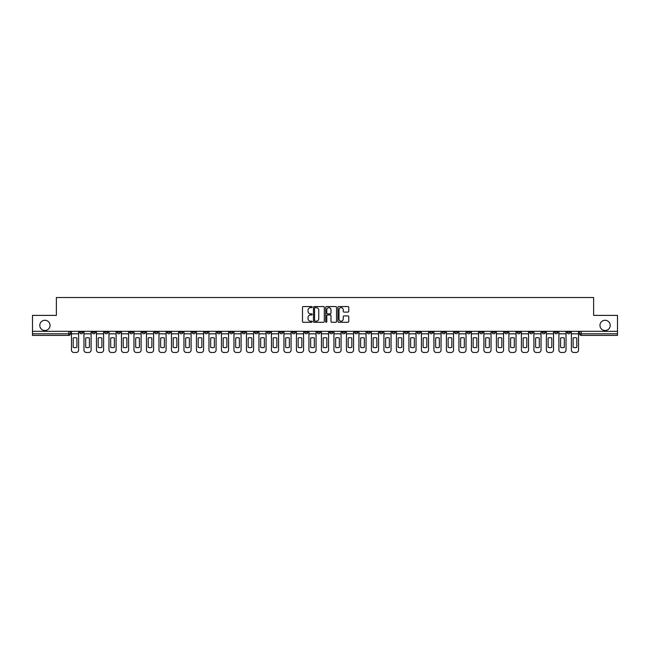 <?xml version="1.0" encoding="UTF-8"?>
<svg xmlns="http://www.w3.org/2000/svg" width="650" height="650" viewBox="0 0 650 650"><rect width="100%" height="100%" fill="white"/><g stroke="black" fill="none" stroke-linecap="round" stroke-linejoin="round"><path stroke-width="0.97" d="M312.179 307.109A0.552 0.552 0 0 0 311.634 306.564L303.274 306.564A0.788 0.788 0 0 0 302.494 307.344L302.494 321.506A0.788 0.788 0 0 0 303.274 322.286L311.634 322.286A0.552 0.552 0 0 0 312.179 321.742A0.552 0.552 0 0 0 311.634 321.189L310.554 321.189A2.519 2.519 0 0 1 308.035 318.671L308.035 317.493A2.519 2.519 0 0 1 310.554 314.974L311.634 314.974A0.552 0.552 0 0 0 312.179 314.421A0.552 0.552 0 0 0 311.634 313.877L310.554 313.877A2.519 2.519 0 0 1 308.035 311.358L308.035 310.18A2.519 2.519 0 0 1 310.554 307.661L311.634 307.661A0.552 0.552 0 0 0 312.179 307.109M599.958 325.398A5.127 5.127 0 0 0 605.085 330.525A5.127 5.127 0 0 0 610.212 325.398A5.127 5.127 0 0 0 605.085 320.271A5.127 5.127 0 0 0 599.958 325.398M39.788 325.398A5.127 5.127 0 0 0 44.915 330.525A5.127 5.127 0 0 0 50.042 325.398A5.127 5.127 0 0 0 44.915 320.271A5.127 5.127 0 0 0 39.788 325.398M492.123 331.329L492.123 332.207L495.324 332.207A1.601 1.601 0 0 1 493.724 333.816A1.601 1.601 0 0 1 492.123 332.207L492.123 331.329M417.129 331.329L417.129 332.207L420.339 332.207A1.601 1.601 0 0 1 418.738 333.816A1.601 1.601 0 0 1 417.129 332.207L417.129 331.329M404.633 331.329L404.633 332.207L407.842 332.207A1.601 1.601 0 0 1 406.234 333.816A1.601 1.601 0 0 1 404.633 332.207L404.633 331.329M329.648 331.329L329.648 332.207L332.849 332.207A1.601 1.601 0 0 1 331.248 333.816A1.601 1.601 0 0 1 329.648 332.207L329.648 331.329M317.151 331.329L317.151 332.207L320.352 332.207A1.601 1.601 0 0 1 318.752 333.816A1.601 1.601 0 0 1 317.151 332.207L317.151 331.329M304.647 331.329L304.647 332.207L307.856 332.207A1.601 1.601 0 0 1 306.256 333.816A1.601 1.601 0 0 1 304.647 332.207L304.647 331.329M279.654 331.329L279.654 332.207L282.856 332.207A1.601 1.601 0 0 1 281.255 333.816A1.601 1.601 0 0 1 279.654 332.207L279.654 331.329M254.662 332.207L254.662 331.329L254.662 332.207A1.601 1.601 0 0 0 256.262 333.816A1.601 1.601 0 0 1 254.662 332.207L257.863 332.207A1.601 1.601 0 0 1 256.262 333.816A1.601 1.601 0 0 0 257.863 332.207L257.863 331.329L257.863 332.207M242.158 332.207L242.158 331.329L242.158 332.207A1.601 1.601 0 0 0 243.766 333.816A1.601 1.601 0 0 1 242.158 332.207L245.367 332.207A1.601 1.601 0 0 1 243.766 333.816M229.661 332.207L229.661 331.329L229.661 332.207A1.601 1.601 0 0 0 231.262 333.816A1.601 1.601 0 0 1 229.661 332.207L232.871 332.207A1.601 1.601 0 0 1 231.262 333.816A1.601 1.601 0 0 0 232.871 332.207L232.871 331.329L232.871 332.207M217.165 331.329L217.165 332.207L220.366 332.207A1.601 1.601 0 0 1 218.766 333.816A1.601 1.601 0 0 1 217.165 332.207L217.165 331.329M204.669 331.329L204.669 332.207L207.87 332.207A1.601 1.601 0 0 1 206.269 333.816A1.601 1.601 0 0 1 204.669 332.207L204.669 331.329M192.173 331.329L192.173 332.207L195.374 332.207A1.601 1.601 0 0 1 193.773 333.816A1.601 1.601 0 0 1 192.173 332.207L192.173 331.329M179.668 332.207L179.668 331.329L179.668 332.207A1.601 1.601 0 0 0 181.277 333.816A1.601 1.601 0 0 1 179.668 332.207L182.877 332.207A1.601 1.601 0 0 1 181.277 333.816M154.676 332.207L154.676 331.329L154.676 332.207A1.601 1.601 0 0 0 156.276 333.816A1.601 1.601 0 0 1 154.676 332.207L157.877 332.207A1.601 1.601 0 0 1 156.276 333.816A1.601 1.601 0 0 0 157.877 332.207L157.877 331.329L157.877 332.207M142.179 332.207L142.179 331.329L142.179 332.207A1.601 1.601 0 0 0 143.78 333.816A1.601 1.601 0 0 1 142.179 332.207L145.381 332.207A1.601 1.601 0 0 1 143.78 333.816A1.601 1.601 0 0 0 145.381 332.207L145.381 331.329L145.381 332.207M129.683 332.207L129.683 331.329L129.683 332.207A1.601 1.601 0 0 0 131.284 333.816A1.601 1.601 0 0 1 129.683 332.207L132.884 332.207A1.601 1.601 0 0 1 131.284 333.816A1.601 1.601 0 0 0 132.884 332.207L132.884 331.329L132.884 332.207M117.179 332.207L117.179 331.329L117.179 332.207A1.601 1.601 0 0 0 118.787 333.816A1.601 1.601 0 0 1 117.179 332.207L120.388 332.207A1.601 1.601 0 0 1 118.787 333.816M104.683 332.207L104.683 331.329L104.683 332.207A1.601 1.601 0 0 0 106.283 333.816A1.601 1.601 0 0 1 104.683 332.207L107.892 332.207A1.601 1.601 0 0 1 106.283 333.816A1.601 1.601 0 0 0 107.892 332.207L107.892 331.329L107.892 332.207M92.186 332.207L92.186 331.329L92.186 332.207A1.601 1.601 0 0 0 93.787 333.816A1.601 1.601 0 0 1 92.186 332.207L95.388 332.207A1.601 1.601 0 0 1 93.787 333.816A1.601 1.601 0 0 0 95.388 332.207L95.388 331.329L95.388 332.207M347.986 312.106A0.788 0.788 0 0 0 348.766 311.317L348.766 307.344A0.788 0.788 0 0 0 347.986 306.564L338.699 306.564A0.788 0.788 0 0 0 337.919 307.344L337.919 321.506A0.788 0.788 0 0 0 338.699 322.286L347.986 322.286A0.788 0.788 0 0 0 348.766 321.506L348.766 316.704A0.788 0.788 0 0 0 347.986 315.916L344.012 315.916A0.788 0.788 0 0 0 343.224 316.704L343.224 319.085A2.104 2.104 0 0 1 341.12 321.189A2.104 2.104 0 0 1 339.016 319.085L339.016 309.766A2.104 2.104 0 0 1 341.12 307.661A2.104 2.104 0 0 1 343.224 309.766L343.224 311.317A0.788 0.788 0 0 0 344.012 312.106L347.986 312.106M32.5 331.329L32.5 315.388L56.371 315.388L56.371 297.521L593.629 297.521L593.629 315.388L617.5 315.388L617.5 331.329L32.5 331.329L32.5 333.816L70.395 333.816L70.395 331.329L70.395 333.816A1.601 1.601 0 0 1 68.794 335.416L32.5 335.416L32.5 333.816M324.309 307.344A0.788 0.788 0 0 0 323.529 306.564L314.243 306.564A0.788 0.788 0 0 0 313.463 307.344L313.463 321.506A0.788 0.788 0 0 0 314.243 322.286L323.529 322.286A0.788 0.788 0 0 0 324.309 321.506L324.309 307.344M326.471 306.564L335.757 306.564A0.788 0.788 0 0 1 336.537 307.344L336.537 321.506A0.788 0.788 0 0 1 335.757 322.286L331.784 322.286A0.788 0.788 0 0 1 330.996 321.506L330.996 315.762A0.788 0.788 0 0 0 330.208 314.974L327.576 314.974A0.788 0.788 0 0 0 326.787 315.762L326.787 321.742A0.552 0.552 0 0 1 326.235 322.286A0.552 0.552 0 0 1 325.691 321.742L325.691 307.344A0.788 0.788 0 0 1 326.471 306.564M579.605 331.329L579.605 333.816L617.5 333.816L617.5 335.416L581.206 335.416A1.601 1.601 0 0 1 579.605 333.816A1.601 1.601 0 0 0 581.206 335.416L581.206 331.329M617.5 331.329L617.5 333.816M570.31 331.329L570.31 332.207A1.601 1.601 0 0 1 568.709 333.816A1.601 1.601 0 0 1 567.109 332.207L570.31 332.207M567.109 331.329L567.109 332.207M557.814 332.207L557.814 331.329L557.814 332.207A1.601 1.601 0 0 1 556.213 333.816A1.601 1.601 0 0 1 554.613 332.207L557.814 332.207A1.601 1.601 0 0 1 556.213 333.816M554.613 331.329L554.613 332.207M545.317 331.329L545.317 332.207A1.601 1.601 0 0 1 543.717 333.816A1.601 1.601 0 0 1 542.108 332.207A1.601 1.601 0 0 0 543.717 333.816M542.108 331.329L542.108 332.207L545.317 332.207M532.821 331.329L532.821 332.207A1.601 1.601 0 0 1 531.212 333.816A1.601 1.601 0 0 1 529.612 332.207L532.821 332.207A1.601 1.601 0 0 1 531.212 333.816M529.612 331.329L529.612 332.207M520.317 331.329L520.317 332.207A1.601 1.601 0 0 1 518.716 333.816A1.601 1.601 0 0 1 517.116 332.207A1.601 1.601 0 0 0 518.716 333.816M517.116 331.329L517.116 332.207L520.317 332.207M507.821 331.329L507.821 332.207A1.601 1.601 0 0 1 506.22 333.816A1.601 1.601 0 0 1 504.619 332.207L507.821 332.207M504.619 331.329L504.619 332.207M495.324 331.329L495.324 332.207A1.601 1.601 0 0 1 493.724 333.816M482.828 331.329L482.828 332.207A1.601 1.601 0 0 1 481.227 333.816A1.601 1.601 0 0 1 479.619 332.207L482.828 332.207M479.619 331.329L479.619 332.207M470.332 331.329L470.332 332.207A1.601 1.601 0 0 1 468.723 333.816A1.601 1.601 0 0 1 467.122 332.207L470.332 332.207M467.122 331.329L467.122 332.207M457.827 331.329L457.827 332.207A1.601 1.601 0 0 1 456.227 333.816A1.601 1.601 0 0 1 454.626 332.207A1.601 1.601 0 0 0 456.227 333.816M454.626 331.329L454.626 332.207L457.827 332.207M445.331 331.329L445.331 332.207A1.601 1.601 0 0 1 443.731 333.816A1.601 1.601 0 0 1 442.13 332.207L445.331 332.207M442.13 331.329L442.13 332.207M432.835 331.329L432.835 332.207A1.601 1.601 0 0 1 431.234 333.816A1.601 1.601 0 0 1 429.634 332.207L432.835 332.207M429.634 331.329L429.634 332.207M420.339 331.329L420.339 332.207M407.842 331.329L407.842 332.207L407.842 331.329M395.338 331.329L395.338 332.207A1.601 1.601 0 0 1 393.738 333.816A1.601 1.601 0 0 1 392.137 332.207L395.338 332.207M392.137 331.329L392.137 332.207M382.842 331.329L382.842 332.207A1.601 1.601 0 0 1 381.241 333.816A1.601 1.601 0 0 1 379.641 332.207L382.842 332.207M379.641 331.329L379.641 332.207M370.346 331.329L370.346 332.207A1.601 1.601 0 0 1 368.745 333.816A1.601 1.601 0 0 1 367.144 332.207L370.346 332.207M367.144 331.329L367.144 332.207M357.849 331.329L357.849 332.207A1.601 1.601 0 0 1 356.249 333.816A1.601 1.601 0 0 1 354.64 332.207L357.849 332.207M354.64 331.329L354.64 332.207M345.353 331.329L345.353 332.207A1.601 1.601 0 0 1 343.744 333.816A1.601 1.601 0 0 1 342.144 332.207L345.353 332.207M342.144 331.329L342.144 332.207M332.849 331.329L332.849 332.207A1.601 1.601 0 0 1 331.248 333.816M320.352 331.329L320.352 332.207M307.856 332.207L307.856 331.329L307.856 332.207A1.601 1.601 0 0 1 306.256 333.816M295.36 331.329L295.36 332.207A1.601 1.601 0 0 1 293.751 333.816A1.601 1.601 0 0 1 292.151 332.207A1.601 1.601 0 0 0 293.751 333.816A1.601 1.601 0 0 0 295.36 332.207L292.151 332.207L292.151 331.329M282.856 332.207L282.856 331.329L282.856 332.207A1.601 1.601 0 0 1 281.255 333.816M270.359 331.329L270.359 332.207A1.601 1.601 0 0 1 268.759 333.816A1.601 1.601 0 0 1 267.158 332.207A1.601 1.601 0 0 0 268.759 333.816M267.158 331.329L267.158 332.207L270.359 332.207M245.367 331.329L245.367 332.207L245.367 331.329M220.366 332.207L220.366 331.329L220.366 332.207A1.601 1.601 0 0 1 218.766 333.816M207.87 332.207L207.87 331.329L207.87 332.207A1.601 1.601 0 0 1 206.269 333.816M195.374 332.207L195.374 331.329L195.374 332.207A1.601 1.601 0 0 1 193.773 333.816M182.877 331.329L182.877 332.207L182.877 331.329M170.381 332.207L170.381 331.329L170.381 332.207A1.601 1.601 0 0 1 168.773 333.816A1.601 1.601 0 0 1 167.172 332.207L170.381 332.207A1.601 1.601 0 0 1 168.773 333.816M167.172 331.329L167.172 332.207M120.388 331.329L120.388 332.207L120.388 331.329M82.891 331.329L82.891 332.207A1.601 1.601 0 0 1 81.291 333.816A1.601 1.601 0 0 1 79.69 332.207A1.601 1.601 0 0 0 81.291 333.816A1.601 1.601 0 0 0 82.891 332.207L82.891 331.329M79.69 331.329L79.69 332.207L82.891 332.207M68.794 331.329L68.794 335.416A1.601 1.601 0 0 0 70.395 333.816M315.112 307.661A0.552 0.552 0 0 0 314.559 308.214L314.559 320.637A0.552 0.552 0 0 0 315.112 321.189L316.249 321.189A2.519 2.519 0 0 0 318.768 318.671L318.768 310.18A2.519 2.519 0 0 0 316.249 307.661L315.112 307.661M330.996 309.806A2.104 2.104 0 0 0 328.892 307.702A2.104 2.104 0 0 0 326.787 309.806L326.787 313.089A0.788 0.788 0 0 0 327.576 313.877L330.208 313.877A0.788 0.788 0 0 0 330.996 313.089L330.996 309.806M71.476 333.816L71.476 350.074A2.405 2.405 149.7 0 0 73.881 352.479L76.204 352.479A2.405 2.405 -30.3 0 0 78.609 350.074L78.609 333.816L71.476 333.816L71.476 331.329M78.609 333.816L78.609 331.329M76.887 347.319L76.887 338.016A4.964 4.964 149.7 0 0 73.198 338.016L73.198 347.319A4.964 4.964 -30.3 0 0 76.887 347.319M83.972 333.816L83.972 350.074A2.405 2.405 149.7 0 0 86.377 352.479L88.701 352.479A2.405 2.405 -30.3 0 0 91.106 350.074L91.106 333.816L83.972 333.816L83.972 331.329M91.106 333.816L91.106 331.329M89.383 347.319L89.383 338.016A4.964 4.964 149.7 0 0 85.694 338.016L85.694 347.319A4.964 4.964 -30.3 0 0 89.383 347.319M96.468 333.816L96.468 350.074A2.405 2.405 149.7 0 0 98.873 352.479L101.197 352.479A2.405 2.405 -30.3 0 0 103.602 350.074L103.602 333.816L96.468 333.816L96.468 331.329M103.602 333.816L103.602 331.329M101.879 347.319L101.879 338.016A4.964 4.964 149.7 0 0 98.191 338.016L98.191 347.319A4.964 4.964 -30.3 0 0 101.879 347.319M108.972 333.816L108.972 350.074A2.405 2.405 149.7 0 0 111.369 352.479L113.693 352.479A2.405 2.405 -30.3 0 0 116.098 350.074L116.098 333.816L108.972 333.816L108.972 331.329M116.098 333.816L116.098 331.329M114.376 347.319L114.376 338.016A4.964 4.964 149.7 0 0 110.695 338.016L110.695 347.319A4.964 4.964 -30.3 0 0 114.376 347.319M121.469 333.816L121.469 350.074A2.405 2.405 149.7 0 0 123.874 352.479L126.197 352.479A2.405 2.405 -30.3 0 0 128.594 350.074L128.594 333.816L121.469 333.816L121.469 331.329M128.594 333.816L128.594 331.329M126.872 347.319L126.872 338.016A4.964 4.964 149.7 0 0 123.191 338.016L123.191 347.319A4.964 4.964 -30.3 0 0 126.872 347.319M133.965 333.816L133.965 350.074A2.405 2.405 149.7 0 0 136.37 352.479L138.694 352.479A2.405 2.405 -30.3 0 0 141.099 350.074L141.099 333.816L133.965 333.816L133.965 331.329M141.099 333.816L141.099 331.329M139.376 347.319L139.376 338.016A4.964 4.964 149.7 0 0 135.688 338.016L135.688 347.319A4.964 4.964 -30.3 0 0 139.376 347.319M146.461 333.816L146.461 350.074A2.405 2.405 149.7 0 0 148.866 352.479L151.19 352.479A2.405 2.405 -30.3 0 0 153.595 350.074L153.595 333.816L146.461 333.816L146.461 331.329M153.595 333.816L153.595 331.329M151.873 347.319L151.873 338.016A4.964 4.964 149.7 0 0 148.184 338.016L148.184 347.319A4.964 4.964 -30.3 0 0 151.873 347.319M158.966 333.816L158.966 350.074A2.405 2.405 149.7 0 0 161.362 352.479L163.686 352.479A2.405 2.405 -30.3 0 0 166.091 350.074L166.091 333.816L158.966 333.816L158.966 331.329M166.091 333.816L166.091 331.329M164.369 347.319L164.369 338.016A4.964 4.964 149.7 0 0 160.68 338.016L160.68 347.319A4.964 4.964 -30.3 0 0 164.369 347.319M171.462 333.816L171.462 350.074A2.405 2.405 149.7 0 0 173.867 352.479L176.183 352.479A2.405 2.405 -30.3 0 0 178.588 350.074L178.588 333.816L171.462 333.816L171.462 331.329M178.588 333.816L178.588 331.329M176.865 347.319L176.865 338.016A4.964 4.964 149.7 0 0 173.184 338.016L173.184 347.319A4.964 4.964 -30.3 0 0 176.865 347.319M183.958 333.816L183.958 350.074A2.405 2.405 149.7 0 0 186.363 352.479L188.687 352.479A2.405 2.405 -30.3 0 0 191.084 350.074L191.084 333.816L183.958 333.816L183.958 331.329M191.084 333.816L191.084 331.329M189.361 347.319L189.361 338.016A4.964 4.964 149.7 0 0 185.681 338.016L185.681 347.319A4.964 4.964 -30.3 0 0 189.361 347.319M196.454 333.816L196.454 350.074A2.405 2.405 149.7 0 0 198.859 352.479L201.183 352.479A2.405 2.405 -30.3 0 0 203.588 350.074L203.588 333.816L196.454 333.816L196.454 331.329M203.588 333.816L203.588 331.329M201.866 347.319L201.866 338.016A4.964 4.964 149.7 0 0 198.177 338.016L198.177 347.319A4.964 4.964 -30.3 0 0 201.866 347.319M208.951 333.816L208.951 350.074A2.405 2.405 149.7 0 0 211.356 352.479L213.679 352.479A2.405 2.405 -30.3 0 0 216.084 350.074L216.084 333.816L208.951 333.816L208.951 331.329M216.084 333.816L216.084 331.329M214.362 347.319L214.362 338.016A4.964 4.964 149.7 0 0 210.673 338.016L210.673 347.319A4.964 4.964 -30.3 0 0 214.362 347.319M221.455 333.816L221.455 350.074A2.405 2.405 149.7 0 0 223.852 352.479L226.176 352.479A2.405 2.405 -30.3 0 0 228.581 350.074L228.581 333.816L221.455 333.816L221.455 331.329M228.581 333.816L228.581 331.329M226.858 347.319L226.858 338.016A4.964 4.964 149.7 0 0 223.178 338.016L223.178 347.319A4.964 4.964 -30.3 0 0 226.858 347.319M233.951 333.816L233.951 350.074A2.405 2.405 149.7 0 0 236.356 352.479L238.68 352.479A2.405 2.405 -30.3 0 0 241.077 350.074L241.077 333.816L233.951 333.816L233.951 331.329M241.077 333.816L241.077 331.329M239.354 347.319L239.354 338.016A4.964 4.964 149.7 0 0 235.674 338.016L235.674 347.319A4.964 4.964 -30.3 0 0 239.354 347.319M246.447 333.816L246.447 350.074A2.405 2.405 149.7 0 0 248.852 352.479L251.176 352.479A2.405 2.405 -30.3 0 0 253.581 350.074L253.581 333.816L246.447 333.816L246.447 331.329M253.581 333.816L253.581 331.329M251.859 347.319L251.859 338.016A4.964 4.964 149.7 0 0 248.17 338.016L248.17 347.319A4.964 4.964 -30.3 0 0 251.859 347.319M258.944 333.816L258.944 350.074A2.405 2.405 149.7 0 0 261.349 352.479L263.673 352.479A2.405 2.405 -30.3 0 0 266.077 350.074L266.077 333.816L258.944 333.816L258.944 331.329M266.077 333.816L266.077 331.329M264.355 347.319L264.355 338.016A4.964 4.964 149.7 0 0 260.666 338.016L260.666 347.319A4.964 4.964 -30.3 0 0 264.355 347.319M271.44 333.816L271.44 350.074A2.405 2.405 149.7 0 0 273.845 352.479L276.169 352.479A2.405 2.405 -30.3 0 0 278.574 350.074L278.574 333.816L271.44 333.816L271.44 331.329M278.574 333.816L278.574 331.329M276.851 347.319L276.851 338.016A4.964 4.964 149.7 0 0 273.162 338.016L273.162 347.319A4.964 4.964 -30.3 0 0 276.851 347.319M283.944 333.816L283.944 350.074A2.405 2.405 149.7 0 0 286.341 352.479L288.665 352.479A2.405 2.405 -30.3 0 0 291.07 350.074L291.07 333.816L283.944 333.816L283.944 331.329M291.07 333.816L291.07 331.329M289.348 347.319L289.348 338.016A4.964 4.964 149.7 0 0 285.667 338.016L285.667 347.319A4.964 4.964 -30.3 0 0 289.348 347.319M296.441 333.816L296.441 350.074A2.405 2.405 149.7 0 0 298.846 352.479L301.169 352.479A2.405 2.405 -30.3 0 0 303.566 350.074L303.566 333.816L296.441 333.816L296.441 331.329M303.566 333.816L303.566 331.329M301.844 347.319L301.844 338.016A4.964 4.964 149.7 0 0 298.163 338.016L298.163 347.319A4.964 4.964 -30.3 0 0 301.844 347.319M308.937 333.816L308.937 350.074A2.405 2.405 149.7 0 0 311.342 352.479L313.666 352.479A2.405 2.405 -30.3 0 0 316.071 350.074L316.071 333.816L308.937 333.816L308.937 331.329M316.071 333.816L316.071 331.329M314.348 347.319L314.348 338.016A4.964 4.964 149.7 0 0 310.659 338.016L310.659 347.319A4.964 4.964 -30.3 0 0 314.348 347.319M321.433 333.816L321.433 350.074A2.405 2.405 149.7 0 0 323.838 352.479L326.162 352.479A2.405 2.405 -30.3 0 0 328.567 350.074L328.567 333.816L321.433 333.816L321.433 331.329M328.567 333.816L328.567 331.329M326.844 347.319L326.844 338.016A4.964 4.964 149.7 0 0 323.156 338.016L323.156 347.319A4.964 4.964 -30.3 0 0 326.844 347.319M333.929 333.816L333.929 350.074A2.405 2.405 149.7 0 0 336.334 352.479L338.658 352.479A2.405 2.405 -30.3 0 0 341.063 350.074L341.063 333.816L333.929 333.816L333.929 331.329M341.063 333.816L341.063 331.329M339.341 347.319L339.341 338.016A4.964 4.964 149.7 0 0 335.652 338.016L335.652 347.319A4.964 4.964 -30.3 0 0 339.341 347.319M346.434 333.816L346.434 350.074A2.405 2.405 149.7 0 0 348.831 352.479L351.154 352.479A2.405 2.405 -30.3 0 0 353.559 350.074L353.559 333.816L346.434 333.816L346.434 331.329M353.559 333.816L353.559 331.329M351.837 347.319L351.837 338.016A4.964 4.964 149.7 0 0 348.156 338.016L348.156 347.319A4.964 4.964 -30.3 0 0 351.837 347.319M358.93 333.816L358.93 350.074A2.405 2.405 149.7 0 0 361.335 352.479L363.659 352.479A2.405 2.405 -30.3 0 0 366.056 350.074L366.056 333.816L358.93 333.816L358.93 331.329M366.056 333.816L366.056 331.329M364.333 347.319L364.333 338.016A4.964 4.964 149.7 0 0 360.652 338.016L360.652 347.319A4.964 4.964 -30.3 0 0 364.333 347.319M371.426 333.816L371.426 350.074A2.405 2.405 149.7 0 0 373.831 352.479L376.155 352.479A2.405 2.405 -30.3 0 0 378.56 350.074L378.56 333.816L371.426 333.816L371.426 331.329M378.56 333.816L378.56 331.329M376.838 347.319L376.838 338.016A4.964 4.964 149.7 0 0 373.149 338.016L373.149 347.319A4.964 4.964 -30.3 0 0 376.838 347.319M383.923 333.816L383.923 350.074A2.405 2.405 149.7 0 0 386.327 352.479L388.651 352.479A2.405 2.405 -30.3 0 0 391.056 350.074L391.056 333.816L383.923 333.816L383.923 331.329M391.056 333.816L391.056 331.329M389.334 347.319L389.334 338.016A4.964 4.964 149.7 0 0 385.645 338.016L385.645 347.319A4.964 4.964 -30.3 0 0 389.334 347.319M396.419 333.816L396.419 350.074A2.405 2.405 149.7 0 0 398.824 352.479L401.148 352.479A2.405 2.405 -30.3 0 0 403.553 350.074L403.553 333.816L396.419 333.816L396.419 331.329M403.553 333.816L403.553 331.329M401.83 347.319L401.83 338.016A4.964 4.964 149.7 0 0 398.141 338.016L398.141 347.319A4.964 4.964 -30.3 0 0 401.83 347.319M408.923 333.816L408.923 350.074A2.405 2.405 149.7 0 0 411.32 352.479L413.644 352.479A2.405 2.405 -30.3 0 0 416.049 350.074L416.049 333.816L408.923 333.816L408.923 331.329M416.049 333.816L416.049 331.329M414.326 347.319L414.326 338.016A4.964 4.964 149.7 0 0 410.646 338.016L410.646 347.319A4.964 4.964 -30.3 0 0 414.326 347.319M421.419 333.816L421.419 350.074A2.405 2.405 149.7 0 0 423.824 352.479L426.148 352.479A2.405 2.405 -30.3 0 0 428.545 350.074L428.545 333.816L421.419 333.816L421.419 331.329M428.545 333.816L428.545 331.329M426.823 347.319L426.823 338.016A4.964 4.964 149.7 0 0 423.142 338.016L423.142 347.319A4.964 4.964 -30.3 0 0 426.823 347.319M433.916 333.816L433.916 350.074A2.405 2.405 149.7 0 0 436.321 352.479L438.644 352.479A2.405 2.405 -30.3 0 0 441.049 350.074L441.049 333.816L433.916 333.816L433.916 331.329M441.049 333.816L441.049 331.329M439.327 347.319L439.327 338.016A4.964 4.964 149.7 0 0 435.638 338.016L435.638 347.319A4.964 4.964 -30.3 0 0 439.327 347.319M446.412 333.816L446.412 350.074A2.405 2.405 149.7 0 0 448.817 352.479L451.141 352.479A2.405 2.405 -30.3 0 0 453.546 350.074L453.546 333.816L446.412 333.816L446.412 331.329M453.546 333.816L453.546 331.329M451.823 347.319L451.823 338.016A4.964 4.964 149.7 0 0 448.134 338.016L448.134 347.319A4.964 4.964 -30.3 0 0 451.823 347.319M458.916 333.816L458.916 350.074A2.405 2.405 149.7 0 0 461.313 352.479L463.637 352.479A2.405 2.405 -30.3 0 0 466.042 350.074L466.042 333.816L458.916 333.816L458.916 331.329M466.042 333.816L466.042 331.329M464.319 347.319L464.319 338.016A4.964 4.964 149.7 0 0 460.639 338.016L460.639 347.319A4.964 4.964 -30.3 0 0 464.319 347.319M471.413 333.816L471.413 350.074A2.405 2.405 149.7 0 0 473.817 352.479L476.133 352.479A2.405 2.405 -30.3 0 0 478.538 350.074L478.538 333.816L471.413 333.816L471.413 331.329M478.538 333.816L478.538 331.329M476.816 347.319L476.816 338.016A4.964 4.964 149.7 0 0 473.135 338.016L473.135 347.319A4.964 4.964 -30.3 0 0 476.816 347.319M483.909 333.816L483.909 350.074A2.405 2.405 149.7 0 0 486.314 352.479L488.637 352.479A2.405 2.405 -30.3 0 0 491.034 350.074L491.034 333.816L483.909 333.816L483.909 331.329M491.034 333.816L491.034 331.329M489.32 347.319L489.32 338.016A4.964 4.964 149.7 0 0 485.631 338.016L485.631 347.319A4.964 4.964 -30.3 0 0 489.32 347.319M496.405 333.816L496.405 350.074A2.405 2.405 149.7 0 0 498.81 352.479L501.134 352.479A2.405 2.405 -30.3 0 0 503.539 350.074L503.539 333.816L496.405 333.816L496.405 331.329M503.539 333.816L503.539 331.329M501.816 347.319L501.816 338.016A4.964 4.964 149.7 0 0 498.128 338.016L498.128 347.319A4.964 4.964 -30.3 0 0 501.816 347.319M508.901 333.816L508.901 350.074A2.405 2.405 149.7 0 0 511.306 352.479L513.63 352.479A2.405 2.405 -30.3 0 0 516.035 350.074L516.035 333.816L508.901 333.816L508.901 331.329M516.035 333.816L516.035 331.329M514.312 347.319L514.312 338.016A4.964 4.964 149.7 0 0 510.624 338.016L510.624 347.319A4.964 4.964 -30.3 0 0 514.312 347.319M521.406 333.816L521.406 350.074A2.405 2.405 149.7 0 0 523.803 352.479L526.126 352.479A2.405 2.405 -30.3 0 0 528.531 350.074L528.531 333.816L521.406 333.816L521.406 331.329M528.531 333.816L528.531 331.329M526.809 347.319L526.809 338.016A4.964 4.964 149.7 0 0 523.128 338.016L523.128 347.319A4.964 4.964 -30.3 0 0 526.809 347.319M533.902 333.816L533.902 350.074A2.405 2.405 149.7 0 0 536.307 352.479L538.631 352.479A2.405 2.405 -30.3 0 0 541.028 350.074L541.028 333.816L533.902 333.816L533.902 331.329M541.028 333.816L541.028 331.329M539.305 347.319L539.305 338.016A4.964 4.964 149.7 0 0 535.624 338.016L535.624 347.319A4.964 4.964 -30.3 0 0 539.305 347.319M546.398 333.816L546.398 350.074A2.405 2.405 149.7 0 0 548.803 352.479L551.127 352.479A2.405 2.405 -30.3 0 0 553.532 350.074L553.532 333.816L546.398 333.816L546.398 331.329M553.532 333.816L553.532 331.329M551.809 347.319L551.809 338.016A4.964 4.964 149.7 0 0 548.121 338.016L548.121 347.319A4.964 4.964 -30.3 0 0 551.809 347.319M558.894 333.816L558.894 350.074A2.405 2.405 149.7 0 0 561.299 352.479L563.623 352.479A2.405 2.405 -30.3 0 0 566.028 350.074L566.028 333.816L558.894 333.816L558.894 331.329M566.028 333.816L566.028 331.329M564.306 347.319L564.306 338.016A4.964 4.964 149.7 0 0 560.617 338.016L560.617 347.319A4.964 4.964 -30.3 0 0 564.306 347.319M571.391 333.816L571.391 350.074A2.405 2.405 149.7 0 0 573.796 352.479L576.119 352.479A2.405 2.405 -30.3 0 0 578.524 350.074L578.524 333.816L571.391 333.816L571.391 331.329M578.524 333.816L578.524 331.329M576.802 347.319L576.802 338.016A4.964 4.964 149.7 0 0 573.113 338.016L573.113 347.319A4.964 4.964 -30.3 0 0 576.802 347.319"/></g></svg>
